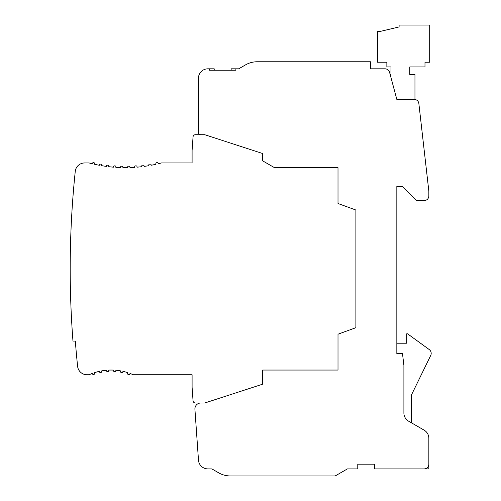 <?xml version="1.0" encoding="UTF-8"?>
<svg xmlns="http://www.w3.org/2000/svg" width="501" height="501" viewBox="0 0 501 501"><rect width="100%" height="100%" fill="white"/><g stroke="black" fill="none" stroke-linecap="round" stroke-linejoin="round"><path stroke-width="0.75" d="M230.397 475.95A23.534 23.534 0 0 1 218.63 472.8L211.867 468.892L207.865 468.892A9.413 9.413 0 0 1 198.477 460.131L194.92 409.304L198.477 460.131A9.413 9.413 0 0 0 207.865 468.892L211.867 468.892L218.63 472.8A23.534 23.534 0 0 0 230.397 475.95L335.188 475.95L347.418 468.892L357.77 468.892L357.77 464.183L374.717 464.183L374.717 468.892L424.134 468.892A4.709 4.709 0 0 0 428.843 464.183A4.709 4.709 0 0 1 424.134 468.892L374.717 468.892L374.717 464.183L357.77 464.183L357.77 468.892L347.418 468.892L335.188 475.95L230.397 475.95L320.12 475.95M231.161 68.825L238.695 68.825L235.871 68.825L235.871 70.234L209.512 70.234L209.512 68.825L207.865 68.825A9.413 9.413 0 0 0 198.452 78.237L198.452 132.364A2.355 2.355 0 0 0 200.807 134.713L204.752 134.713L262.699 153.544L262.699 160.871L274.467 167.66L338.006 167.66L338.006 203.512L355.892 210.025L355.892 327.692L338.006 334.198L338.006 370.051L262.699 370.051L262.699 384.167L204.752 402.998L200.807 402.998A5.899 5.899 0 0 0 194.92 409.304A5.899 5.899 0 0 1 200.807 402.998L195.396 402.998L204.752 402.998L262.699 384.167L262.699 370.051L338.006 370.051L338.006 334.198L355.892 327.692L355.892 210.025L338.006 203.512L338.006 167.66L274.467 167.66L262.699 160.871L262.699 153.544L204.752 134.713L200.807 134.713A2.355 2.355 0 0 1 198.452 132.364L198.452 78.237A9.413 9.413 0 0 1 207.865 68.825L214.221 68.825L214.221 70.234L214.221 68.825L209.512 68.825L209.512 70.234L235.871 70.234L235.871 68.825L231.161 68.825L231.161 70.234L231.161 68.825M350.568 61.761L257.226 61.761L370.483 61.761L370.483 68.825L385.025 68.825A4.709 4.709 0 0 1 389.571 72.313L396.836 99.417L414.246 99.417A4.634 4.634 0 0 1 418.855 103.525L428.843 191.194L428.843 195.904A4.709 4.709 0 0 1 424.134 200.607L416.638 200.607L403.211 187.18L416.638 200.607L424.134 200.607A4.709 4.709 0 0 0 428.843 195.904L428.843 191.194L418.855 103.525A4.634 4.634 0 0 0 414.246 99.417L396.836 99.417L389.571 72.313A4.709 4.709 0 0 0 385.025 68.825L370.483 68.825L370.483 61.761L257.226 61.761A23.534 23.534 0 0 0 245.459 64.917L238.695 68.825M401.545 186.491A2.355 2.355 0 0 1 403.211 187.18A2.355 2.355 0 0 0 401.545 186.491L396.836 186.491L396.836 353.574L402.485 353.593L396.836 353.574L396.836 186.491L401.545 186.491M428.843 464.183L428.843 468.892L424.134 468.892L428.843 468.892L428.843 438.294L428.843 464.183M428.843 438.294A9.413 9.413 0 0 0 424.134 430.146L408.603 421.178A9.413 9.413 0 0 1 403.9 413.024L403.9 365.367L402.485 353.593L403.9 365.367L403.9 413.024A9.413 9.413 0 0 0 408.603 421.178L424.134 430.146A9.413 9.413 0 0 1 428.843 438.294M211.867 468.892L218.63 472.8M396.836 343.223L406.724 343.223L406.724 333.81L407.563 333.81L429.257 349.573A4.709 4.709 0 0 1 430.722 355.441L411.427 394.995L411.427 422.806L411.427 394.995L430.722 355.441A4.709 4.709 0 0 0 429.257 349.573L407.563 333.81L406.724 333.81L406.724 343.223L396.836 343.223M106.437 370.258A54.127 54.127 0 0 0 101.728 370.872A54.127 54.127 0 0 1 106.437 370.258L106.437 370.621A0.939 0.939 0 0 0 107.377 371.567L107.847 371.567A0.939 0.939 0 0 0 108.792 370.621L108.792 370.101A54.127 54.127 0 0 1 113.495 370.101L113.495 370.652A0.939 0.939 0 0 0 114.435 371.598L114.911 371.598A0.939 0.939 0 0 0 115.85 370.652L115.85 370.258A54.127 54.127 0 0 1 120.553 370.872L120.553 371.642A0.939 0.939 0 0 0 121.499 372.587L121.968 372.587A0.939 0.939 0 0 0 122.908 371.642L122.908 371.341A54.127 54.127 0 0 1 127.617 372.619L127.617 373.646A0.939 0.939 0 0 0 128.557 374.591L129.026 374.591A0.939 0.939 0 0 0 129.972 373.646L129.972 373.427A54.127 54.127 0 0 1 133.216 374.754L192.096 374.754L192.096 387.242L193.048 400.806A2.355 2.355 0 0 0 195.396 402.998A2.355 2.355 0 0 1 193.048 400.806L192.096 387.242L192.096 374.754L133.216 374.754A54.127 54.127 0 0 0 129.972 373.427L129.972 373.646A0.939 0.939 0 0 1 129.026 374.591L128.557 374.591A0.939 0.939 0 0 1 127.617 373.646L127.617 372.619A54.127 54.127 0 0 0 122.908 371.341L122.908 371.642A0.939 0.939 0 0 1 121.968 372.587L121.499 372.587A0.939 0.939 0 0 1 120.553 371.642L120.553 370.872A54.127 54.127 0 0 0 115.85 370.258L115.85 370.652A0.939 0.939 0 0 1 114.911 371.598L114.435 371.598A0.939 0.939 0 0 1 113.495 370.652L113.495 370.101A54.127 54.127 0 0 0 108.792 370.101L108.792 370.621A0.939 0.939 0 0 1 107.847 371.567L107.377 371.567A0.939 0.939 0 0 1 106.437 370.621L106.437 370.258A54.127 54.127 0 0 0 101.728 370.872L101.728 371.548L101.728 370.872M200.807 134.713L195.396 134.713A2.355 2.355 0 0 0 193.048 136.905L192.096 150.469L192.096 162.957L161.416 162.957A141.201 141.201 0 0 1 158.21 163.764L158.21 163.614A0.939 0.939 0 0 0 157.27 162.675L156.794 162.675A0.939 0.939 0 0 0 155.855 163.614L155.855 164.309A141.201 141.201 0 0 1 151.152 165.267L151.152 165.048A0.939 0.939 0 0 0 150.206 164.109L149.736 164.109A0.939 0.939 0 0 0 148.797 165.048L148.797 165.687A141.201 141.201 0 0 1 144.088 166.401L144.088 166.113A0.939 0.939 0 0 0 143.148 165.167L142.679 165.167A0.939 0.939 0 0 0 141.733 166.113L141.733 166.695A141.201 141.201 0 0 1 137.03 167.171L137.03 166.808A0.939 0.939 0 0 0 136.09 165.869L135.614 165.869A0.939 0.939 0 0 0 134.675 166.808L134.675 167.347A141.201 141.201 0 0 1 129.972 167.585L129.972 167.14A0.939 0.939 0 0 0 129.026 166.2L128.557 166.2A0.939 0.939 0 0 0 127.617 167.14L127.617 167.641A141.201 141.201 0 0 1 122.908 167.641L122.908 167.152A0.939 0.939 0 0 0 121.968 166.213L121.499 166.213A0.939 0.939 0 0 0 120.553 167.152L120.553 167.585A141.201 141.201 0 0 1 115.85 167.347L115.85 166.808A0.939 0.939 0 0 0 114.911 165.869L114.435 165.869A0.939 0.939 0 0 0 113.495 166.808L113.495 167.171A141.201 141.201 0 0 1 108.792 166.695L108.792 166.113A0.939 0.939 0 0 0 107.847 165.167L107.377 165.167A0.939 0.939 0 0 0 106.437 166.113L106.437 166.401A141.201 141.201 0 0 1 101.728 165.687L101.728 165.048A0.939 0.939 0 0 0 100.789 164.109L100.319 164.109A0.939 0.939 0 0 0 99.373 165.048L99.373 165.267A141.201 141.201 0 0 1 94.67 164.309L94.67 163.614A0.939 0.939 0 0 0 93.731 162.675L93.255 162.675A0.939 0.939 0 0 0 92.316 163.614L92.316 163.764A141.201 141.201 0 0 1 89.109 162.957L84.619 162.957A9.413 9.413 0 0 0 75.256 171.392A941.335 941.335 0 0 0 72.971 341.093L75.325 341.093A938.987 938.987 0 0 0 77.611 366.319A9.413 9.413 0 0 0 86.974 374.754L89.065 374.754A54.127 54.127 0 0 1 92.316 373.427L92.316 373.483A0.939 0.939 0 0 0 93.255 374.422L93.731 374.422A0.939 0.939 0 0 0 94.67 373.483L94.67 372.619A54.127 54.127 0 0 1 99.373 371.341L99.373 371.548A0.939 0.939 0 0 0 100.319 372.487L100.789 372.487A0.939 0.939 0 0 0 101.728 371.548A0.939 0.939 0 0 1 100.789 372.487L100.319 372.487A0.939 0.939 0 0 1 99.373 371.548L99.373 371.341A54.127 54.127 0 0 0 94.67 372.619L94.67 373.483A0.939 0.939 0 0 1 93.731 374.422L93.255 374.422A0.939 0.939 0 0 1 92.316 373.483L92.316 373.427A54.127 54.127 0 0 0 89.065 374.754L86.974 374.754A9.413 9.413 0 0 1 77.611 366.319A938.987 938.987 0 0 1 75.325 341.093L72.971 341.093A941.335 941.335 0 0 1 75.256 171.392A9.413 9.413 0 0 1 84.619 162.957L89.109 162.957A141.201 141.201 0 0 0 92.316 163.764L92.316 163.614A0.939 0.939 0 0 1 93.255 162.675L93.731 162.675A0.939 0.939 0 0 1 94.67 163.614L94.67 164.309A141.201 141.201 0 0 0 99.373 165.267L99.373 165.048A0.939 0.939 0 0 1 100.319 164.109L100.789 164.109A0.939 0.939 0 0 1 101.728 165.048L101.728 165.687A141.201 141.201 0 0 0 106.437 166.401L106.437 166.113A0.939 0.939 0 0 1 107.377 165.167L107.847 165.167A0.939 0.939 0 0 1 108.792 166.113L108.792 166.695A141.201 141.201 0 0 0 113.495 167.171L113.495 166.808A0.939 0.939 0 0 1 114.435 165.869L114.911 165.869A0.939 0.939 0 0 1 115.85 166.808L115.85 167.347A141.201 141.201 0 0 0 120.553 167.585L120.553 167.152A0.939 0.939 0 0 1 121.499 166.213L121.968 166.213A0.939 0.939 0 0 1 122.908 167.152L122.908 167.641A141.201 141.201 0 0 0 127.617 167.641L127.617 167.14A0.939 0.939 0 0 1 128.557 166.2L129.026 166.2A0.939 0.939 0 0 1 129.972 167.14L129.972 167.585A141.201 141.201 0 0 0 134.675 167.347L134.675 166.808A0.939 0.939 0 0 1 135.614 165.869L136.09 165.869A0.939 0.939 0 0 1 137.03 166.808L137.03 167.171A141.201 141.201 0 0 0 141.733 166.695L141.733 166.113A0.939 0.939 0 0 1 142.679 165.167L143.148 165.167A0.939 0.939 0 0 1 144.088 166.113L144.088 166.401A141.201 141.201 0 0 0 148.797 165.687L148.797 165.048A0.939 0.939 0 0 1 149.736 164.109L150.206 164.109A0.939 0.939 0 0 1 151.152 165.048L151.152 165.267A141.201 141.201 0 0 0 155.855 164.309L155.855 163.614A0.939 0.939 0 0 1 156.794 162.675L157.27 162.675A0.939 0.939 0 0 1 158.21 163.614L158.21 163.764A141.201 141.201 0 0 0 161.416 162.957L192.096 162.957L192.096 150.469L193.048 136.905A2.355 2.355 0 0 1 195.396 134.713L204.752 134.713L262.699 153.544M355.892 210.025L355.892 327.692M262.699 384.167L204.752 402.998L200.807 402.998M245.459 64.917A23.534 23.534 0 0 1 257.226 61.761M414.96 99.467L414.96 74.467L409.78 74.467L409.78 66.94L424.986 66.94L424.986 62.23L429.689 62.23L429.689 25.05L399.097 25.05L399.097 26.935L379.326 31.638L377.447 31.638L377.447 62.23L386.86 62.23L386.86 66.94L390.955 66.94L390.955 74.467L390.147 74.467L390.955 74.467L390.955 66.94L386.86 66.94L386.86 62.23L377.447 62.23L377.447 31.638L379.326 31.638L399.097 26.935L399.097 25.05L429.689 25.05L429.689 62.23L424.986 62.23L424.986 66.94L409.78 66.94L409.78 74.467L414.96 74.467L414.96 99.467"/></g></svg>
